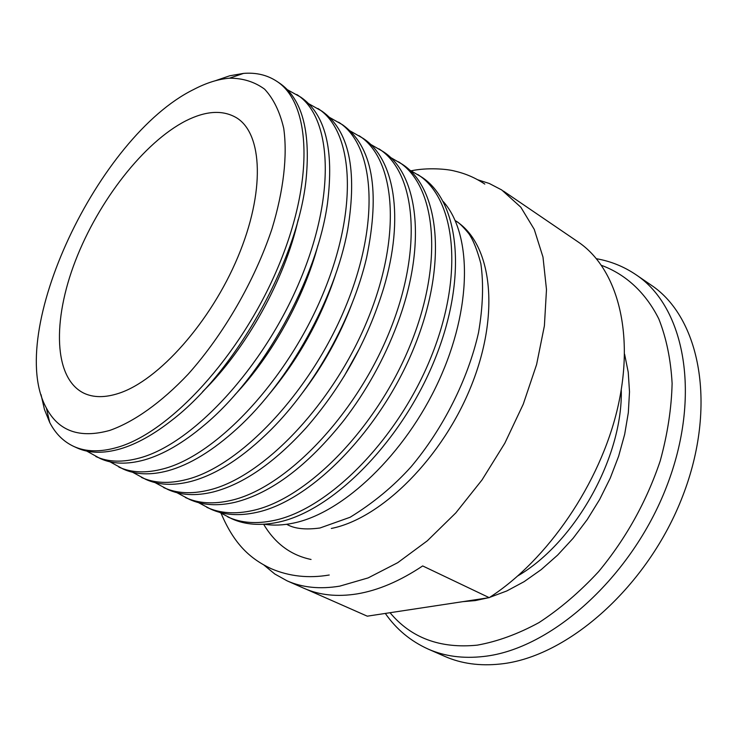 <?xml version="1.0" encoding="UTF-8"?>
<svg xmlns="http://www.w3.org/2000/svg" width="738" height="738" viewBox="0 0 738 738"><rect width="100%" height="100%" fill="white"/><g stroke="black" fill="none" stroke-linecap="round" stroke-linejoin="round"><path stroke-width="1.11" d="M286.639 524.303L287.257 524.589C294.739 528.777 305.643 529.912 319.951 528.002L350.126 517.255C373.4 502.938 393.714 486.121 411.075 466.803C443.215 428.594 468.058 379.074 478.519 332.644C482.947 306.787 483.722 283.798 480.853 263.66C477.237 249.988 473.224 239.979 468.805 233.614C462.957 226.511 458.621 222.295 455.78 220.976C491.37 243.3 500.613 311.814 471.803 384.48C443.252 457.145 381.629 518.574 331.334 528.454M443.289 201.603C472.163 233.964 472.302 308.06 438.704 381.039C405.273 454.036 343.567 512.707 293.807 523.021C283.217 525.299 273.355 525.696 264.204 524.229M409.553 169.989L421.343 176.88C459.396 201.013 468.123 277.368 434.83 359.406C401.813 441.453 332.82 510.973 278.106 522.227C260.422 525.973 244.933 524.792 231.621 518.685L219.537 512.32M417.809 174.546C455.789 198.623 464.405 275.025 431.01 357.201C397.911 439.378 328.862 509.072 274.204 520.41C256.529 524.183 241.049 523.021 227.774 516.923M390.125 157.212L402.155 164.196C439.811 188.042 447.911 264.665 414.101 347.423C380.577 430.18 311.335 500.632 256.87 512.338C239.26 516.231 223.872 515.152 210.708 509.109L198.421 502.596M398.557 161.816C436.14 185.616 444.11 262.285 410.217 345.172C376.592 428.068 307.303 498.694 252.885 510.484C235.284 514.404 219.924 513.344 206.788 507.32M370.338 144.205L382.616 151.281C418.335 173.162 427.403 244.582 397.284 324.166C384.221 358.862 366.426 390.928 343.89 420.365C307.718 465.743 271.501 493.039 235.219 502.255C217.692 506.305 202.424 505.336 189.408 499.368L176.908 492.689M378.954 148.855C416.103 172.351 423.418 249.278 389 332.903C354.849 416.527 285.32 488.104 231.16 500.364C213.642 504.441 198.402 503.491 185.413 497.532M350.181 130.949L362.718 138.126C394.276 157.877 404.959 217.156 383.594 288.364C367.653 340.264 341.879 386.703 306.261 427.68C274.379 462.781 243.337 484.211 213.153 491.988C195.718 496.185 180.57 495.336 167.71 489.432L154.998 482.587M358.982 135.654C395.688 158.836 402.311 236.022 367.349 320.384C332.663 404.756 262.894 477.311 209.011 490.06C191.594 494.285 176.465 493.454 163.642 487.569M329.637 117.462L342.441 124.713C372.469 146.004 380.513 190.367 366.565 257.811C352.524 317.903 314.895 385.697 271.326 429.387C243.263 457.329 216.382 474.709 190.662 481.508C173.31 485.872 158.301 485.143 145.617 479.313L132.683 472.292M338.641 122.204C374.876 145.054 380.78 222.489 345.264 307.617C310.015 392.745 240.016 466.305 186.437 479.543C169.113 483.944 154.122 483.233 141.465 477.421M308.705 103.717L321.777 111.06C348.945 129.934 357.579 169.528 347.672 229.832C335.126 298.41 289.148 381.232 237.59 428.16C213.061 450.567 189.777 464.792 167.72 470.835C150.478 475.364 135.607 474.755 123.098 469.008L109.944 461.794M317.903 108.495C353.65 130.995 358.806 208.679 322.718 294.582C286.907 380.476 216.677 455.069 163.421 468.824C146.198 473.39 131.346 472.809 118.873 467.08M287.368 89.713L300.726 97.139C325.366 114.012 334.277 149.436 327.469 203.42C317.137 278.724 262.931 376.38 204.481 424.987C183.273 442.911 163.218 454.562 144.334 459.94C127.204 464.645 112.471 464.165 100.147 458.51L86.77 451.093M296.777 94.529C331.999 116.659 336.38 194.592 299.702 281.27C263.3 367.948 192.849 443.603 139.943 457.901C122.831 462.634 108.135 462.182 95.848 456.536M276.446 81.088L279.268 82.951C301.63 98.099 310.615 129.805 306.215 178.079C298.622 258.697 236.142 371.26 171.742 420.356C153.624 434.571 136.539 444.064 120.478 448.833C103.458 453.722 88.892 453.372 76.761 447.8L73.68 446.389C85.783 451.951 100.331 452.274 117.324 447.366C169.878 432.551 240.533 355.864 277.506 268.438C314.757 181.004 311.15 102.859 276.446 81.088C266.971 74.953 256.003 72.389 243.54 73.394L229.73 75.783L215.275 80.756M185.921 120.792C205.957 110.728 222.83 109.722 236.529 117.794C262.839 133.744 265.219 192.018 237.867 257.045C210.717 322.045 158.67 380.421 118.873 393.299C105.091 397.81 93.366 397.736 83.717 393.105C53.717 378.234 52.214 320.799 75.414 260.809C98.578 200.727 144.021 142.194 185.921 120.792M193.624 89.519C98.32 136.373 5.009 333.262 46.383 408.059C58.634 431.25 79.759 438.704 109.741 430.42C134.048 421.868 161.271 402.588 188.125 374.221C223.642 334.48 254.684 280.717 271.999 228.789C283.678 190.275 287.571 155.46 283.724 128.301C279.84 111.715 273.466 98.661 264.601 89.16C254.536 81.798 242.83 78.145 229.481 78.191C218.208 79.114 206.262 82.896 193.624 89.519M41.042 394.655L44.474 409.553L49.741 422.533C55.488 433.64 63.468 441.592 73.68 446.389M635.999 274.73L651.027 285.025C700.27 317.552 717.567 405.955 682.742 495.973C648.259 586.037 567.79 657.281 500.355 664.015C479.866 666.202 461.379 663.665 444.885 656.414L428.206 649.099C444.608 656.313 463.049 658.785 483.51 656.488C550.852 649.412 631.663 577.347 666.599 486.573C701.866 395.845 685.002 307.082 635.999 274.73C623.878 266.547 610.704 261.215 596.489 258.734M477.744 179.777L489.257 183.467L501.739 189.961L520.825 207.212L534.247 229.361L542.984 257.064L546.489 289.564L544.395 325.827L536.6 364.535L523.251 404.203L504.82 443.206L482.025 479.931L455.826 512.882L427.33 540.797L397.727 562.679L368.179 577.891L339.803 586.129C319.988 589.394 302.414 587.632 287.091 580.843L304.111 588.352C319.554 595.197 337.201 597.042 357.072 593.896C378.124 590.4 399.987 581.074 422.68 565.935L489.211 597.651L367.266 616.175L306.538 589.376M287.091 580.843L274.776 573.989L263.909 565.022M503.427 191.077L578.075 241.907C617.042 268.088 635.15 332.561 617.641 407.966C600.16 483.261 547.559 560.29 489.211 597.651M311.049 559.469C290.901 555.262 275.099 543.528 263.641 524.266M601.553 265.385C625.63 274.287 645.538 292.414 658.813 318.917C666.349 337.995 670.787 359.498 672.115 383.419C671.506 408.354 667.549 434.175 660.224 460.881C646.506 501.655 625.944 538.602 598.527 571.729C579.708 592.005 559.874 608.951 539.017 622.577C518.011 634.016 497.43 641.543 477.265 645.15C440.199 648.803 411.131 637.992 390.042 612.715M298.235 219.417C285.117 278.982 246.215 349.074 202.599 391.712M317.995 245.053C304.268 297.414 271.99 355.578 234.804 394.922M336.26 272.46C321.5 318.106 298.659 359.258 267.728 395.919M352.081 303.364C339.831 335.652 323.244 365.531 302.331 393.003M360.098 347.469L344 376.481M488.159 597.808L475.263 600.594L462.781 601.664M624.597 354.175L628.232 372.201L629.505 391.823L628.324 412.662L624.68 434.304L618.61 456.296L610.225 478.159L599.68 499.423L587.208 519.617L573.094 538.306L557.642 555.087L541.194 569.625L524.137 581.655L506.812 590.953L489.598 597.402M621.276 389.738C623.029 456.518 575.612 541.941 518.011 575.778M484.811 184.094C475.558 177.923 465.66 173.624 455.115 171.188C447.016 168.873 426.97 167.425 411.25 170.792M46.383 408.059L49.741 422.533M221.114 513.344C234.241 544.506 250.431 558.961 271.307 568.74C289.314 576.415 308.622 578.509 329.231 575.013M229.481 78.191L243.54 73.394M455.78 220.976L455.208 220.597M385.319 613.435C396.297 629.246 410.596 641.128 428.206 649.099"/></g></svg>
